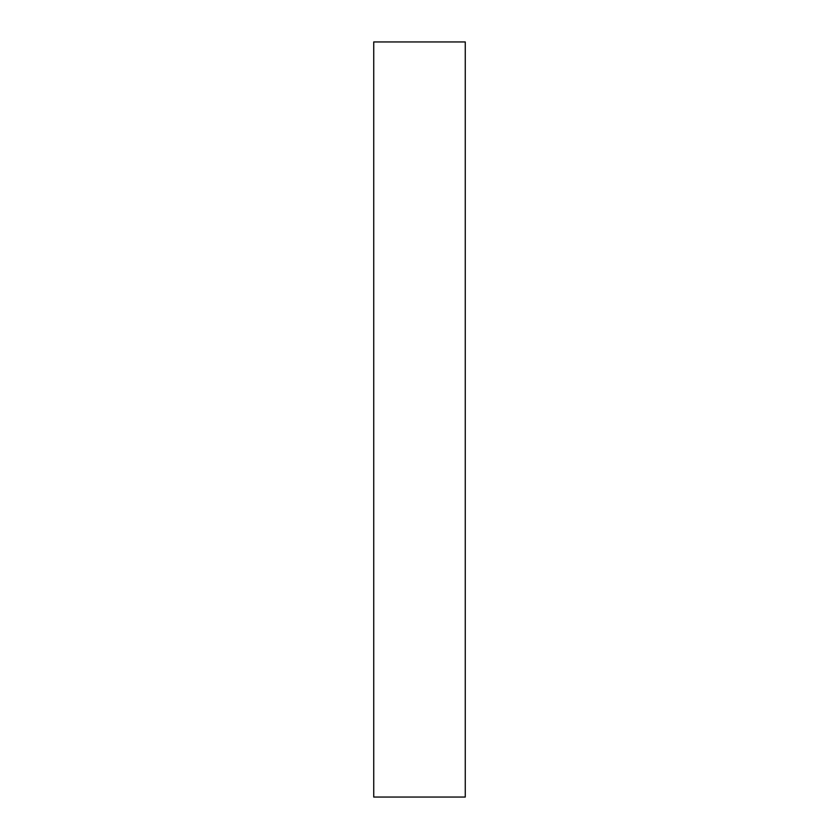 <?xml version="1.0" encoding="UTF-8"?>
<svg xmlns="http://www.w3.org/2000/svg" width="839" height="839" viewBox="0 0 839 839"><rect width="100%" height="100%" fill="white"/><g stroke="black" fill="none" stroke-linecap="round" stroke-linejoin="round"><path stroke-width="1.26" d="M373.733 750.832L373.733 41.95L465.267 41.95L465.267 797.05L373.733 797.05L373.733 750.832"/></g></svg>
